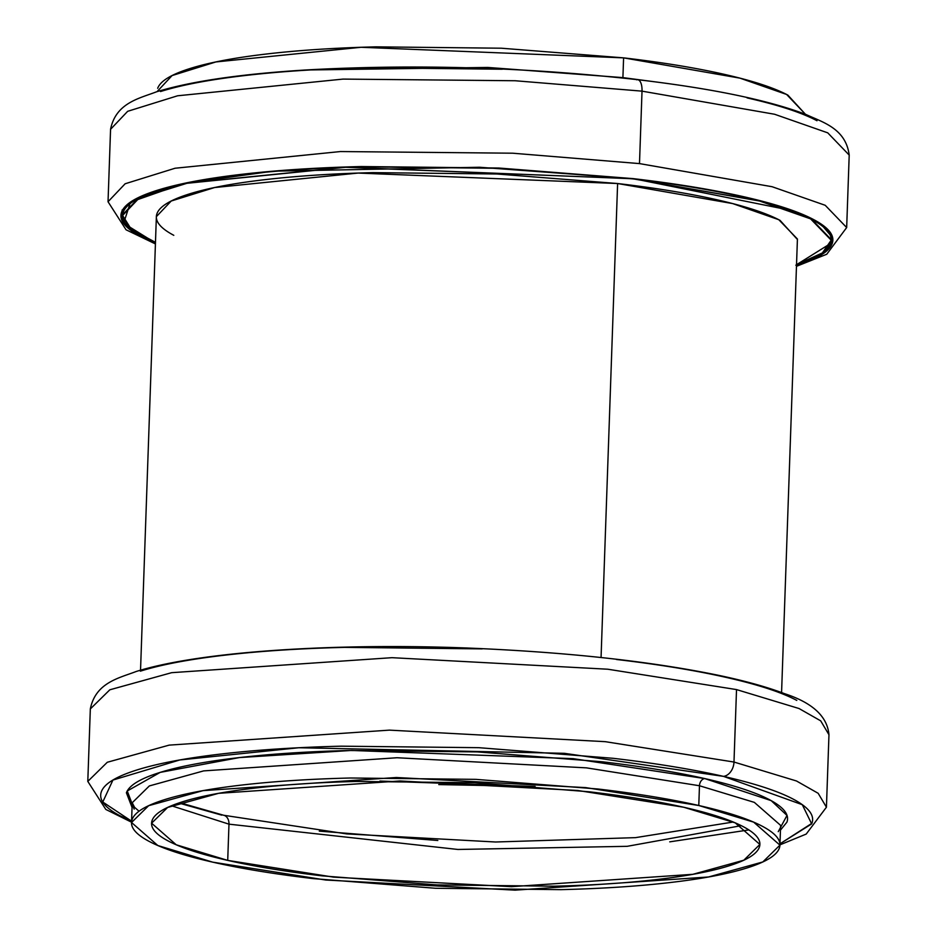 <?xml version="1.0" encoding="UTF-8"?>
<svg xmlns="http://www.w3.org/2000/svg" width="937" height="937" viewBox="0 0 937 937"><rect width="100%" height="100%" fill="white"/><g stroke="black" fill="none" stroke-linecap="round" stroke-linejoin="round"><path stroke-width="1.41" d="M155.46 242.976L123.614 223.264L130.501 202.123L183.429 183.547L273.112 171.178L479.498 167.255L633.166 178.627L793.897 210.977L820.683 223.756L832.642 237.799L825.251 252.1L796.719 265.3C817.439 258.776 829.257 251.549 832.173 243.62C835.09 235.691 828.882 227.656 813.539 219.527C798.207 211.399 774.911 203.797 743.662 196.711C712.401 189.625 675.577 183.593 633.166 178.627L498.882 168.028L361.249 166.54C316.601 167.629 276.591 170.253 241.219 174.376C205.847 178.498 177.796 183.828 157.076 190.352C136.357 196.875 124.539 204.102 121.623 212.031C118.706 219.961 124.914 227.996 140.257 236.112L155.448 242.999M155.472 242.601L141.206 236.089C125.909 227.984 119.713 219.984 122.618 212.078C125.523 204.172 137.317 196.957 157.978 190.457C178.639 183.945 206.608 178.639 241.887 174.528C277.165 170.405 317.057 167.805 361.577 166.704L498.812 168.191L632.721 178.756C675.015 183.711 711.745 189.731 742.9 196.793C774.067 203.868 797.293 211.446 812.59 219.551C827.886 227.656 834.082 235.667 831.166 243.573C828.261 251.479 816.478 258.682 795.818 265.194M747.105 97.905C778.366 104.991 801.65 112.604 816.994 120.732M160.532 91.545C181.251 85.021 209.302 79.692 244.674 75.569C280.046 71.446 320.056 68.834 364.692 67.733L502.326 69.221M637.792 79.715A13.376 5.716 96.7 0 1 642.021 91.147L515.174 80.746L343.024 79.095L177.597 95.785L127.666 111.316L110.566 129.294L127.666 111.316L177.597 95.785L343.024 79.095L515.174 80.746L642.021 91.147L639.491 163.6L772.065 186.709L825.216 205.297L846.673 227.55L825.216 205.297L772.065 186.709L639.491 163.6L512.644 153.2L340.494 151.548L175.067 168.238L125.136 183.769L108.036 201.748L125.136 183.769L175.067 168.238L340.494 151.548L512.644 153.2L639.491 163.6L642.021 91.147L774.594 114.255L827.746 132.843L849.203 155.085L827.746 132.843L774.594 114.255L642.021 91.147A13.376 5.716 -83.3 0 0 637.792 79.715A13.376 5.716 -83.3 0 0 636.61 79.821M831.892 244.299L830.522 245.037L831.892 244.299M157.685 88.289C160.332 81.062 171.096 74.48 189.977 68.542C208.846 62.603 234.391 57.743 266.612 53.995C298.833 50.235 335.27 47.857 375.936 46.85L501.283 48.209L623.597 57.86C662.225 62.381 695.769 67.874 724.231 74.328C752.692 80.793 773.915 87.715 787.876 95.117L805.457 114.291L786.623 94.461L739.972 78.146L623.597 57.86L361.12 47.283L215.908 61.936L172.08 75.569L157.053 91.65M623.597 57.86L622.906 77.619L658.945 82.351L622.906 77.619L623.597 57.86M305.45 70.006L487.767 67.441L622.906 77.619A6.688 2.858 -83.3 0 0 622.894 78.04A6.688 2.858 96.7 0 1 622.906 77.619L487.767 67.441L305.45 70.006M155.472 242.589L130.875 229.577L121.951 215.428L138.383 198.152L186.369 183.219L345.355 167.184L632.721 178.756L760.141 200.975L811.219 218.836L831.845 240.223L822.885 253.06L796.509 264.972M122.407 212.722L122.677 213.718M781.575 692.56L797.422 239.017L778.799 219.715L732.664 203.575L617.612 183.523L601.062 657.516L617.612 183.523L358.11 173.064L214.55 187.552L171.213 201.022L156.374 216.634L140.538 670.178M831.178 240.2L810.587 218.86L759.602 201.022L632.428 178.721L345.601 167.301L186.908 183.301L139.027 198.211L122.618 215.451L131.356 229.436L155.472 242.32L141.827 236.077C126.565 227.984 120.381 219.996 123.286 212.102C126.19 204.207 137.95 197.016 158.576 190.527C179.201 184.027 207.124 178.733 242.332 174.622C277.539 170.522 317.362 167.922 361.787 166.821L498.777 168.309L632.428 178.85C674.64 183.804 711.3 189.801 742.409 196.852C773.505 203.903 796.696 211.481 811.957 219.574C827.219 227.656 833.403 235.655 830.498 243.538L796.52 264.702L822.393 252.908L831.178 240.2L831.306 236.487M797.399 239.462L780.029 220.359C766.22 213.039 745.243 206.187 717.11 199.804C688.964 193.42 655.795 187.997 617.612 183.523L496.692 173.977L372.762 172.631C332.553 173.626 296.537 175.98 264.679 179.693C232.821 183.406 207.569 188.208 188.911 194.076C170.253 199.956 159.606 206.468 156.983 213.601C154.359 220.745 159.946 227.972 173.755 235.292L173.79 235.316M748.85 829.924L669.744 841.848M535.121 786.483L438.774 784.585M379.918 781.06L535.05 786.471M140.351 671.173C161.082 664.661 189.145 659.332 224.54 655.209C259.924 651.086 299.945 648.474 344.593 647.373L482.227 648.884M616.499 659.484C658.898 664.45 695.722 670.482 726.96 677.58C758.197 684.666 781.481 692.279 796.79 700.407M723.505 776.375C692.267 769.289 655.455 763.257 613.044 758.291L478.772 747.679L341.138 746.18C296.49 747.281 256.469 749.893 221.085 754.016C185.702 758.138 157.639 763.456 136.896 769.98C116.153 776.504 104.323 783.73 101.383 791.66C98.455 799.589 104.651 807.612 119.959 815.74L131.578 821.175L102.777 802.013L112.92 780.064L179.799 759.966L298.821 747.749L564.355 753.313L723.505 776.375L802.295 804.696L811.676 823.892L779.982 843.815L811.922 823.295C814.85 815.366 808.666 807.331 793.346 799.202C778.026 791.074 754.742 783.473 723.505 776.375A13.376 9.827 -77.2 0 0 733.987 762.039L796.497 780.989L818.165 793.299L826.434 807.202L818.165 793.299L796.497 780.989L733.987 762.039L736.517 689.585L607.785 669.217L391.994 657.68L171.694 672.672L109.828 689.796L90.327 708.946L109.828 689.796L171.694 672.672L391.994 657.68L607.785 669.217L736.517 689.585L799.027 708.524L820.695 720.846L828.964 734.737L820.695 720.846L799.027 708.524L736.517 689.585L733.987 762.039L605.255 741.671L389.464 730.134L169.164 745.126L107.298 762.261L87.797 781.399L107.298 762.261L169.164 745.126L389.464 730.134L605.255 741.671L733.987 762.039A13.376 9.827 102.8 0 1 723.505 776.375M132.058 807.46L126.401 792.772C129.13 785.405 140.14 778.682 159.419 772.627C178.698 766.56 204.781 761.605 237.67 757.775C270.57 753.945 307.769 751.521 349.278 750.502L477.214 751.896L602.034 761.758C641.447 766.372 675.682 771.983 704.718 778.565C733.753 785.159 755.398 792.233 769.628 799.788C783.871 807.343 789.633 814.803 786.904 822.182L780.462 830.112M779.935 845.139L780.626 825.38L754.344 802.377L699.471 785.745L698.779 805.504C670.33 799.05 636.797 793.557 598.181 789.024L475.879 779.361L350.52 778.003C309.854 778.998 273.405 781.376 241.184 785.124C208.951 788.884 183.383 793.733 164.502 799.671C145.61 805.621 134.834 812.192 132.152 819.418C129.482 826.645 135.127 833.953 149.077 841.356C163.026 848.758 184.226 855.692 212.687 862.145C241.137 868.599 274.67 874.092 313.286 878.625L435.588 888.276L560.947 889.646C601.613 888.651 638.062 886.273 670.295 882.513C702.516 878.765 728.084 873.916 746.965 867.967C765.857 862.028 776.644 855.446 779.315 848.231C781.985 841.004 776.34 833.696 762.39 826.293C748.44 818.891 727.241 811.957 698.779 805.504L753.653 822.136L779.935 845.139L762.812 861.958L708.501 876.985L515.116 890.15L325.689 880.019L212.687 862.145L157.814 845.514L131.531 822.499L148.655 805.691L202.966 790.652L396.351 777.499L585.777 787.619L698.779 805.504L699.471 785.745L586.468 767.86L397.042 757.74L203.657 770.893L149.346 785.932L132.222 802.74L134.553 807.296L139.039 811.219M227.714 860.389C201.022 854.333 181.134 847.833 168.051 840.887C154.956 833.942 149.662 827.078 152.169 820.308C154.675 813.539 164.795 807.354 182.516 801.791C200.237 796.216 224.212 791.66 254.454 788.146C284.684 784.62 318.885 782.383 357.032 781.446L474.637 782.735L589.361 791.8C625.6 796.04 657.06 801.194 683.752 807.249C710.445 813.316 730.333 819.816 743.428 826.762C756.51 833.707 761.804 840.559 759.298 847.341C756.791 854.111 746.672 860.283 728.951 865.858C711.23 871.433 687.254 875.978 657.013 879.503C626.783 883.029 592.582 885.254 554.435 886.191L436.829 884.915L322.105 875.849C285.867 871.609 254.407 866.456 227.714 860.389L176.238 844.787L151.595 823.201L167.653 807.436L218.602 793.323L400.029 780.978L577.731 790.477L683.752 807.249L735.229 822.862L759.884 844.448L743.814 860.213L692.865 874.315L511.45 886.671L333.736 877.161L227.714 860.389L228.979 824.162L457.9 849.461L627.169 846.322L741.284 825.661L627.169 846.322L457.9 849.461L228.979 824.162L227.714 860.389M319.306 831.131L437.813 840.489M178.721 803.032L221.811 815.155M171.448 805.761L228.979 824.162A10.038 7.367 -77.2 0 0 223.791 815.284A10.038 7.367 102.8 0 1 228.979 824.162L171.448 805.761M780.626 825.38L754.344 802.377L699.471 785.745L586.468 767.86L397.042 757.74L203.657 770.893L149.346 785.932L132.222 802.74L131.531 822.499M134.155 809.158L127.245 790.992L160.204 772.381L239.286 757.588L351.492 750.443L573.081 758.642L704.718 778.565A6.688 4.919 -77.2 0 0 699.471 785.745A6.688 4.919 102.8 0 1 704.718 778.565L771.198 800.643L786.998 815.436L778.26 831.646M796.462 266.319L826.762 254.243L846.673 227.55L849.203 155.085C845.748 128.287 822.545 122.255 806.007 114.501C768.164 100.095 712.061 88.488 637.71 79.704C525.985 67.218 415.606 63.95 306.586 69.935C241.324 73.918 191.3 81.214 156.502 91.814C139.449 98.397 115.883 102.789 110.566 129.294L108.036 201.748L126.038 229.776L155.425 243.936M122.103 210.884L122.138 209.982M122.63 214.96L122.747 211.75M779.959 844.846L806.195 834.082L826.434 807.202L828.964 734.737C827.312 716.407 812.461 702.691 784.41 693.626C766.853 686.926 744.634 680.777 717.765 675.155C653.405 661.955 576.044 653.183 485.706 648.837C355.041 642.384 206.913 649.482 136.263 671.466C119.21 678.048 95.644 682.441 90.327 708.946L87.797 781.399L105.799 809.427L131.543 822.206M733.249 822.018L635.509 837.643L495.544 842L346.631 833.895L223.685 815.26L179.717 802.693"/></g></svg>
